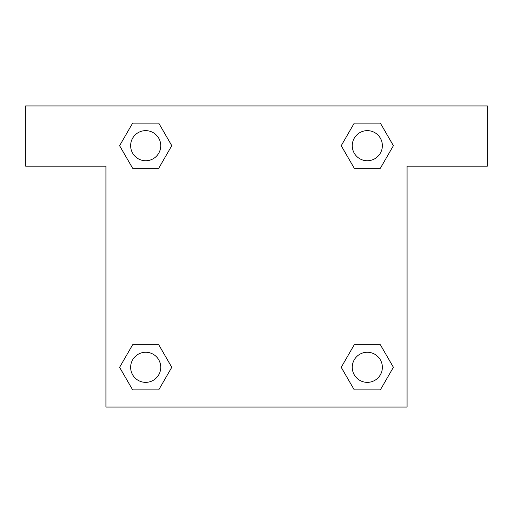 <?xml version="1.0" encoding="UTF-8"?>
<svg xmlns="http://www.w3.org/2000/svg" width="513" height="513" viewBox="0 0 513 513"><rect width="100%" height="100%" fill="white"/><g stroke="black" fill="none" stroke-linecap="round" stroke-linejoin="round"><path stroke-width="0.77" d="M365.872 168.277L380.345 168.277L354.271 168.277L341.228 145.692L354.271 123.107L380.345 123.107L393.388 145.692L380.345 168.277L354.271 168.277L365.872 168.277L354.271 168.277L341.203 145.711M132.655 168.277L158.729 168.277L132.655 168.277L119.612 145.692L132.655 123.107L158.729 123.107L171.772 145.692L158.729 168.277L132.655 168.277L119.587 145.711M147.128 344.723L132.655 344.723L158.729 344.723L171.772 367.308L158.729 389.893L132.655 389.893L119.612 367.308L132.655 344.723L158.729 344.723L147.128 344.723L158.729 344.723L171.797 367.289M380.345 344.723L354.271 344.723L380.345 344.723L393.388 367.308L380.345 389.893L354.271 389.893L341.228 367.308L354.271 344.723L380.345 344.723L393.413 367.289M487.35 105.947L25.65 105.947L25.65 166.167L105.947 166.167L105.947 407.053L407.053 407.053L407.053 166.167L487.35 166.167L487.35 105.947M158.729 123.107L132.655 123.107L158.729 123.107L171.797 145.673M132.655 389.893L158.729 389.893L132.655 389.893L119.587 367.327M354.271 389.893L380.345 389.893L354.271 389.893L341.203 367.327M380.345 123.107L354.271 123.107L380.345 123.107L393.413 145.673M382.365 367.308A15.057 15.057 0 0 0 359.78 354.271A15.057 15.057 0 0 0 359.78 380.345A15.057 15.057 0 0 0 382.365 367.308M160.749 367.308A15.057 15.057 0 0 0 138.164 354.271A15.057 15.057 0 0 0 138.164 380.345A15.057 15.057 0 0 0 160.749 367.308M382.365 145.692A15.057 15.057 0 0 0 359.78 132.655A15.057 15.057 0 0 0 359.78 158.729A15.057 15.057 0 0 0 382.365 145.692M160.749 145.692A15.057 15.057 0 0 0 138.164 132.655A15.057 15.057 0 0 0 138.164 158.729A15.057 15.057 0 0 0 160.749 145.692M354.271 344.723L365.872 344.723M158.729 168.277L147.128 168.277"/></g></svg>
